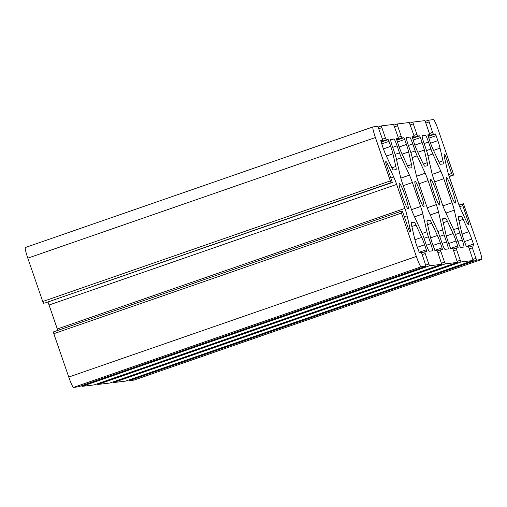 <?xml version="1.0" encoding="UTF-8"?>
<svg xmlns="http://www.w3.org/2000/svg" width="507" height="507" viewBox="0 0 507 507"><rect width="100%" height="100%" fill="white"/><g stroke="black" fill="none" stroke-linecap="round" stroke-linejoin="round"><path stroke-width="0.76" d="M394.579 126.794L397.57 125.755L397.165 123.981L393.952 125.102L397.165 123.987L409.263 122.523L413.674 134.735L414.086 136.51L412.172 137.175L414.086 136.51L412.153 136.744L414.282 143.513A11.097 1.16 70.9 0 0 417.185 150.89L422.882 163.21A11.097 1.16 70.9 0 0 424.777 166.182L427.471 165.852A11.097 1.16 70.9 0 0 427.496 165.846A11.097 1.16 70.9 0 0 427.243 162.684L423.288 164.053M397.57 125.755L401.183 136.25L398.179 137.289M134.076 380.079A11.097 1.16 -109.1 0 1 134.051 380.092A11.097 1.16 -109.1 0 1 134.025 380.092L129.158 380.681L476.751 260.072L475.953 258.348L472.949 259.394M128.759 380.003L129.158 380.681M461.04 261.967L473.139 260.509L125.552 381.118L113.448 382.582L461.04 261.967L460.248 260.243L457.238 261.289M113.048 381.904L113.448 382.582M445.336 263.868L457.428 262.404L109.835 383.019L97.737 384.477L445.336 263.868L444.538 262.144L441.527 263.184M97.338 383.799L97.737 384.477M427.078 220.551L427.128 220.532A11.097 1.16 70.9 0 0 427.103 220.539A11.097 1.16 70.9 0 0 427.35 223.707L430.253 236.363A11.097 1.16 70.9 0 0 432.458 243.829L434.981 250.547L436.901 250.312L437.699 252.042L441.724 264.305L94.125 384.914L82.026 386.378L429.625 265.763L441.717 264.305L94.131 384.914M81.627 385.694L82.026 386.378M401.417 213.079L416.348 256.441A11.097 1.16 70.9 0 0 421.14 266.79L426.007 266.2L78.42 386.809L73.54 387.399A11.097 1.16 -109.1 0 1 68.749 377.05L53.818 333.688L401.417 213.079L401.012 211.305L53.412 331.914L53.818 333.688M57.316 328.999L49.059 305.018L396.658 184.409L404.916 208.39L57.316 328.999A11.097 1.16 -109.1 0 1 57.792 330.399M47.962 301.969A11.097 1.16 -109.1 0 1 49.059 305.018M391.138 182.628L44.724 303.097L391.138 182.628L390.339 180.904L42.74 301.513L43.539 303.237M42.74 301.513L27.809 258.152A11.097 1.16 -109.1 0 1 25.35 247.524A11.097 1.16 -109.1 0 1 25.375 247.517L372.924 126.921M410.29 124.899L413.281 123.86L412.875 122.086L424.974 120.622L429.797 134.615L427.883 135.274L429.797 134.615M396.658 139.818L401.981 137.974L401.183 136.25M401.981 137.974L403.908 137.739L396.785 140.211M397.399 141.998L404.706 139.463L403.908 137.739M404.706 139.463L406.43 144.463L399.129 146.992M402.121 154.185L408.636 151.923A11.097 1.16 70.9 0 0 406.43 144.463M408.636 151.923L411.532 164.579L407.577 165.954M378.868 128.696L381.86 127.656L381.454 125.882L393.552 124.418L397.963 136.637L398.375 138.405L396.442 138.639L398.572 145.408A11.097 1.16 70.9 0 0 401.474 152.784L407.172 165.105A11.097 1.16 70.9 0 0 409.067 168.077L411.76 167.754A11.097 1.16 70.9 0 0 411.785 167.747A11.097 1.16 70.9 0 0 411.532 164.579M398.375 138.405L396.461 139.07L398.375 138.405M381.454 125.882L378.241 126.997L381.454 125.882M381.86 127.656L385.472 138.145L382.468 139.191M380.947 141.719L386.271 139.869L385.472 138.145M386.271 139.869L388.197 139.634L381.074 142.112M381.689 143.899L388.996 141.364L388.197 139.634M388.996 141.364L390.72 146.358L383.419 148.893M386.41 156.08L392.925 153.817A11.097 1.16 70.9 0 0 390.72 146.358M392.925 153.817L395.821 166.48L391.867 167.849M390.339 180.904L375.408 137.536A11.097 1.16 70.9 0 1 372.949 126.908A11.097 1.16 70.9 0 0 372.949 126.908L377.842 126.319L382.253 138.531L382.665 140.306L380.732 140.54L382.861 147.309A11.097 1.16 70.9 0 0 385.764 154.686L391.461 167.006A11.097 1.16 70.9 0 0 393.356 169.978L396.049 169.649A11.097 1.16 70.9 0 0 396.075 169.642A11.097 1.16 70.9 0 0 395.821 166.48M382.665 140.306L380.751 140.965L382.665 140.306M386.575 165.225L388.058 164.712A11.097 1.16 70.9 0 0 386.163 161.739L385.599 161.809L386.011 163.577L392.317 182.488L44.724 303.097M388.058 164.712L393.762 177.032L390.973 177.995M396.658 184.409A11.097 1.16 70.9 0 0 393.762 177.032M404.339 216.812L407.127 215.849A11.097 1.16 70.9 0 0 404.916 208.39M407.127 215.849L410.024 228.505L408.541 229.018M53.412 331.914L401.005 211.305L402.19 211.159L402.989 212.889L408.889 230.02L409.688 231.75L410.245 231.68A11.097 1.16 70.9 0 0 410.271 231.674A11.097 1.16 70.9 0 0 410.024 228.505M411.367 222.446L411.418 222.434A11.097 1.16 70.9 0 0 411.392 222.44A11.097 1.16 70.9 0 0 411.64 225.602L414.542 238.265A11.097 1.16 70.9 0 0 416.748 245.724L419.27 252.448L421.19 252.213L421.989 253.937L426.013 266.2L78.414 386.809M411.418 222.434L414.111 222.104L411.234 223.105M411.849 226.521L416 225.076A11.097 1.16 70.9 0 0 414.111 222.104M416 225.076L421.704 237.396L414.91 239.754M417.293 247.308L424.606 244.773A11.097 1.16 70.9 0 0 421.704 237.396M424.606 244.773L426.324 249.774L419.118 252.271M422.217 254.59L425.215 253.551L424.803 251.776L426.736 251.542L426.324 249.774M424.803 251.776L421.59 252.892L424.803 251.776M425.215 253.551L428.827 264.039L425.817 265.085M429.625 265.763L428.827 264.039M427.128 220.532L429.822 220.209L426.945 221.21M427.559 224.62L431.711 223.181A11.097 1.16 70.9 0 0 429.822 220.209M431.711 223.181L437.414 235.502L430.62 237.859M433.003 245.413L440.317 242.878A11.097 1.16 70.9 0 0 437.414 235.502M440.317 242.878L442.034 247.872L434.829 250.376M437.928 252.689L440.925 251.649L440.513 249.881L442.446 249.647L442.034 247.872M440.513 249.881L437.3 250.997L440.513 249.881M440.925 251.649L444.538 262.144M442.788 218.656L442.839 218.637A11.097 1.16 70.9 0 0 442.814 218.644A11.097 1.16 70.9 0 0 443.061 221.812L445.964 234.468A11.097 1.16 70.9 0 0 448.169 241.928L450.691 248.652L452.612 248.417L453.41 250.141L457.434 262.404L109.835 383.013M442.839 218.637L445.533 218.314L442.655 219.309M443.27 222.725L447.421 221.286A11.097 1.16 70.9 0 0 445.533 218.314M447.421 221.286L453.125 233.6L446.331 235.958M448.714 243.518L456.027 240.977A11.097 1.16 70.9 0 0 453.125 233.6M456.027 240.977L457.745 245.977L450.539 248.474M453.638 250.794L456.63 249.755L456.224 247.98L458.157 247.746L457.745 245.977M456.224 247.98L453.011 249.095L456.218 247.986M456.63 249.755L460.248 260.243M458.499 216.755L458.55 216.736A11.097 1.16 70.9 0 0 458.524 216.743A11.097 1.16 70.9 0 0 458.772 219.911L461.674 232.574A11.097 1.16 70.9 0 0 463.88 240.033L466.402 246.751L468.322 246.522L469.121 248.246L473.139 260.509M458.55 216.736L461.243 216.413L458.366 217.414M458.981 220.824L463.132 219.385A11.097 1.16 70.9 0 0 461.243 216.413M463.132 219.385L468.836 231.705L462.042 234.063M464.425 241.617L471.738 239.082A11.097 1.16 70.9 0 0 468.836 231.705M471.738 239.082L473.456 244.076L466.25 246.579M469.349 248.893L472.34 247.853L471.935 246.085L473.868 245.851L473.456 244.076M471.935 246.085L468.722 247.201L471.935 246.085M472.34 247.853L475.953 258.348M476.751 260.072L481.625 259.483A11.097 1.16 70.9 0 0 481.65 259.476A11.097 1.16 70.9 0 0 479.191 248.848L463.461 203.763L459.038 205.031L462.276 203.903L468.588 222.814L467.321 223.251M444.297 154.73L444.347 154.711A11.097 1.16 70.9 0 0 444.322 154.717A11.097 1.16 70.9 0 0 444.576 157.886L447.472 170.542A11.097 1.16 70.9 0 0 449.684 178.001L457.941 201.982A11.097 1.16 70.9 0 0 460.838 209.359L466.541 221.679A11.097 1.16 70.9 0 0 468.43 224.652L469 224.582L468.588 222.814M444.347 154.711L444.912 154.641L444.202 154.889M444.354 156.834L445.71 156.365L444.912 154.641M445.71 156.365L451.61 173.502L448.562 174.56M449.132 176.366L452.409 175.226L451.61 173.502M452.409 175.226L453.588 175.086L449.208 176.601L453.588 175.086L453.182 173.312L438.251 129.95A11.097 1.16 70.9 0 0 433.46 119.601L428.586 120.191L425.373 121.306L428.586 120.191L432.604 132.454L429.594 133.493M428.079 136.022L433.403 134.178L432.604 132.454M433.403 134.178L435.329 133.943L428.206 136.415M428.821 138.202L436.128 135.667L435.329 133.943M436.128 135.667L437.845 140.667L430.551 143.196M433.542 150.389L440.057 148.126A11.097 1.16 70.9 0 0 437.845 140.667M440.057 148.126L442.953 160.782L438.999 162.158M427.857 134.849L429.993 141.618A11.097 1.16 70.9 0 0 432.896 148.995L438.593 161.308A11.097 1.16 70.9 0 0 440.488 164.281L443.181 163.957A11.097 1.16 70.9 0 0 443.207 163.951A11.097 1.16 70.9 0 0 442.953 160.782M427.864 134.843L429.79 134.615M413.281 123.86L416.893 134.349L413.883 135.394M412.368 137.923L417.692 136.072L416.893 134.349M417.692 136.072L419.619 135.844L412.495 138.316M413.11 140.103L420.417 137.568L419.619 135.844M420.417 137.568L422.141 142.562L414.84 145.097M417.831 152.284L424.346 150.021A11.097 1.16 70.9 0 0 422.141 142.562M424.346 150.021L427.243 162.684M406.43 137.441L406.462 137.429A7.402 0.773 70.9 0 0 406.443 137.435A7.402 0.773 70.9 0 0 408.084 144.52L410.493 151.517A7.402 0.773 -109.1 0 1 411.963 156.486L416.051 174.338A11.097 1.16 70.9 0 0 418.262 181.798L426.52 205.779A11.097 1.16 70.9 0 0 429.416 213.155L437.459 230.527A7.402 0.773 -109.1 0 1 439.392 235.444L441.8 242.441A7.402 0.773 70.9 0 0 444.994 249.336L448.137 248.956A7.402 0.773 70.9 0 0 448.156 248.956A7.402 0.773 70.9 0 0 446.515 241.871L442.136 243.392M406.462 137.429L409.605 137.048L406.361 138.177M408.414 145.471L412.799 143.95A7.402 0.773 70.9 0 0 409.605 137.048M412.799 143.95L415.208 150.947L410.816 152.468M412.216 157.569L417.141 155.864A7.402 0.773 -109.1 0 1 415.208 150.947M417.141 155.864L425.183 173.236L416.532 176.233M418.94 183.781L428.079 180.612A11.097 1.16 70.9 0 0 425.183 173.236M428.079 180.612L436.337 204.594L427.224 207.756M430.24 214.936L438.549 212.053A11.097 1.16 70.9 0 0 436.337 204.594M438.549 212.053L442.63 229.899L437.909 231.541M439.721 236.395L444.107 234.874A7.402 0.773 -109.1 0 1 442.63 229.899M444.107 234.874L446.515 241.871M424.01 238.296L428.396 236.775A7.402 0.773 -109.1 0 1 426.919 231.8L422.198 233.442M428.396 236.775L430.804 243.766L426.425 245.287M390.72 139.343L390.751 139.33A7.402 0.773 70.9 0 0 390.732 139.33A7.402 0.773 70.9 0 0 392.374 146.415L394.782 153.412A7.402 0.773 -109.1 0 1 396.252 158.387L400.34 176.233A11.097 1.16 70.9 0 0 402.552 183.692L410.809 207.674A11.097 1.16 70.9 0 0 413.706 215.05L421.748 232.421A7.402 0.773 -109.1 0 1 423.681 237.339L426.089 244.336A7.402 0.773 70.9 0 0 429.283 251.238L432.427 250.857A7.402 0.773 70.9 0 0 432.446 250.851A7.402 0.773 70.9 0 0 430.804 243.766M390.751 139.33L393.895 138.95L390.65 140.071M392.703 147.372L397.089 145.851A7.402 0.773 70.9 0 0 393.895 138.95M397.089 145.851L399.497 152.841L395.105 154.369M396.506 159.471L401.43 157.759A7.402 0.773 -109.1 0 1 399.497 152.841M401.43 157.759L409.472 175.13L400.822 178.134M403.236 185.676L412.368 182.507A11.097 1.16 70.9 0 0 409.472 175.13M412.368 182.507L420.626 206.488L411.513 209.651M414.53 216.831L422.838 213.948A11.097 1.16 70.9 0 0 420.626 206.488M422.838 213.948L426.919 231.8M436.59 192.071A13.505 1.413 -109.1 0 1 439.582 205.005A13.505 1.413 -109.1 0 1 433.821 192.711A13.505 1.413 -109.1 0 1 430.728 179.491A13.505 1.413 -109.1 0 1 436.59 192.071M405.169 195.867A13.505 1.413 -109.1 0 1 408.16 208.795A13.505 1.413 -109.1 0 1 402.4 196.507A13.505 1.413 -109.1 0 1 399.307 183.287A13.505 1.413 -109.1 0 1 405.169 195.867M420.88 193.972A13.505 1.413 -109.1 0 1 423.871 206.9A13.505 1.413 -109.1 0 1 418.11 194.606A13.505 1.413 -109.1 0 1 415.018 181.386A13.505 1.413 -109.1 0 1 420.88 193.972M452.301 190.176A13.505 1.413 -109.1 0 1 455.292 203.104A13.505 1.413 -109.1 0 1 449.532 190.809A13.505 1.413 -109.1 0 1 446.439 177.589A13.505 1.413 -109.1 0 1 452.301 190.176M422.141 135.546L422.173 135.534A7.402 0.773 70.9 0 0 422.154 135.54A7.402 0.773 70.9 0 0 423.795 142.625L426.203 149.616A7.402 0.773 -109.1 0 1 427.674 154.591L431.761 172.437A11.097 1.16 70.9 0 0 433.973 179.896L442.231 203.884A11.097 1.16 70.9 0 0 445.127 211.261L453.169 228.632A7.402 0.773 -109.1 0 1 455.102 233.55L457.51 240.54A7.402 0.773 70.9 0 0 460.705 247.441L463.848 247.061A7.402 0.773 70.9 0 0 463.861 247.055A7.402 0.773 70.9 0 0 462.226 239.969L457.846 241.49M422.173 135.534L425.316 135.154L422.071 136.282M424.125 143.576L428.51 142.055A7.402 0.773 70.9 0 0 425.316 135.154M428.51 142.055L430.918 149.045L426.526 150.573M427.921 155.674L432.851 153.963A7.402 0.773 -109.1 0 1 430.918 149.045M432.851 153.963L440.887 171.334L432.243 174.338M434.651 181.88L443.79 178.711A11.097 1.16 70.9 0 0 440.887 171.334M443.79 178.711L452.048 202.699L442.934 205.861M445.951 213.035L454.259 210.158A11.097 1.16 70.9 0 0 452.048 202.699M454.259 210.158L458.341 228.004L453.619 229.646M455.432 234.5L459.817 232.979A7.402 0.773 -109.1 0 1 458.341 228.004M459.817 232.979L462.226 239.969M412.869 122.086L409.662 123.201L412.875 122.086M425.994 122.998L428.992 121.959M459.697 206.71L462.688 205.677M481.625 259.483L134.025 380.092L481.65 259.476M386.163 161.739L385.574 161.942M375.408 137.536L27.809 258.152M421.14 266.79L73.54 387.399M416.348 256.441L68.749 377.05M125.546 381.118L473.145 260.509M372.949 126.908L25.35 247.524"/></g></svg>

